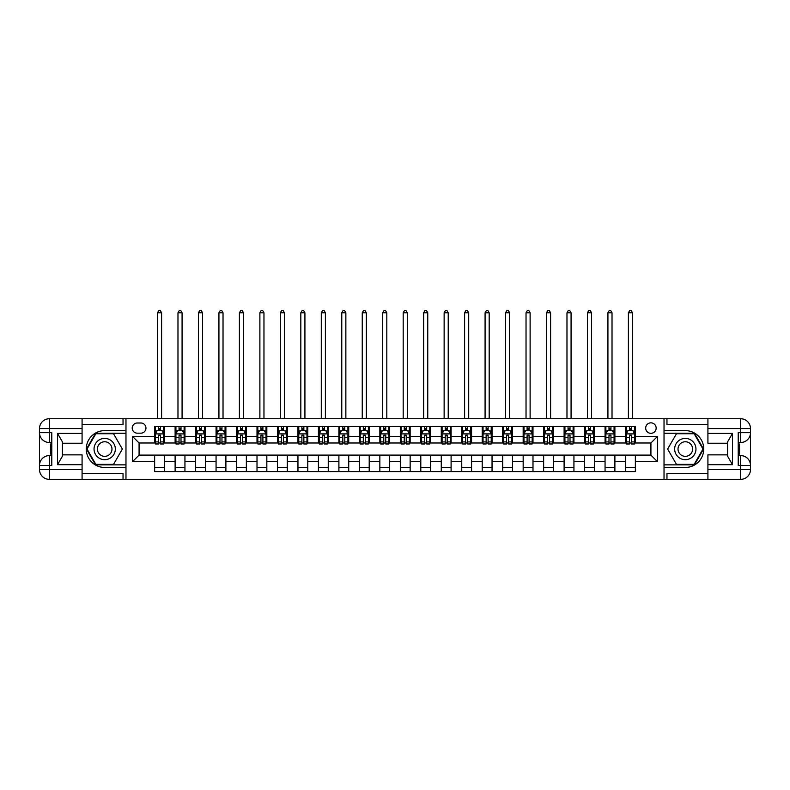 <?xml version="1.0" encoding="UTF-8"?>
<svg xmlns="http://www.w3.org/2000/svg" width="790" height="790" viewBox="0 0 790 790"><rect width="100%" height="100%" fill="white"/><g stroke="black" fill="none" stroke-linecap="round" stroke-linejoin="round"><path stroke-width="1.19" d="M650.92 422.848A5.244 5.244 0 0 0 645.677 428.081A5.244 5.244 0 0 0 650.92 433.325A5.244 5.244 0 0 0 656.154 428.081A5.244 5.244 0 0 0 650.92 422.848M707.919 424.645L666.967 424.645L666.967 418.749L664.025 418.749L664.025 430.619L685.315 430.619A18.427 18.427 0 0 1 703.742 449.046A18.427 18.427 0 0 1 685.315 467.473L664.025 467.473L664.025 479.352L664.025 418.749L125.975 418.749L125.975 479.352L707.919 479.352L707.919 469.527L740.674 469.527L740.674 465.429L738.216 465.429L738.216 432.673L740.674 432.673L740.674 428.575L707.919 428.575L707.919 433.404L732.488 433.404L732.488 464.688L727.57 456.185L727.57 441.916L732.488 433.404M137.282 433.167L140.887 433.167A5.076 5.076 0 0 0 145.962 428.081A5.076 5.076 0 0 0 140.887 423.006L137.282 423.006A5.076 5.076 0 0 0 132.207 428.081A5.076 5.076 0 0 0 137.282 433.167M154.643 461.666L132.532 461.666L132.532 436.435L154.643 436.435L154.643 442.993L139.079 442.993L139.079 455.109L154.643 455.109L154.643 471.571L635.357 471.571L635.357 455.109L650.92 455.109L650.92 442.993L635.357 442.993L635.357 436.435L657.468 436.435L657.468 461.666L635.357 461.666M635.357 436.435L635.357 426.531L154.643 426.531L154.643 436.435M625.532 426.531L625.532 442.993L626.351 442.993M629.462 442.993L631.427 442.993M634.538 442.993L635.357 442.993M625.532 442.993L614.067 442.993M605.061 426.531L605.061 442.993L605.881 442.993M608.991 442.993L610.956 442.993M605.061 442.993L593.596 442.993M584.58 426.531L584.58 442.993L585.4 442.993M588.511 442.993L590.476 442.993M584.58 442.993L573.115 442.993M564.109 426.531L564.109 442.993L564.929 442.993M568.04 442.993L570.005 442.993M564.109 442.993L552.644 442.993M543.639 426.531L543.639 442.993L544.458 442.993M547.569 442.993L549.534 442.993M543.639 442.993L532.174 442.993M523.168 426.531L523.168 442.993L523.987 442.993M527.098 442.993L529.063 442.993M523.168 442.993L511.703 442.993M502.687 426.531L502.687 442.993L503.507 442.993M506.617 442.993L508.582 442.993M502.687 442.993L491.222 442.993M482.216 426.531L482.216 442.993L483.036 442.993M486.146 442.993L488.111 442.993M482.216 442.993L470.751 442.993M461.745 426.531L461.745 442.993L462.565 442.993M465.675 442.993L467.641 442.993M461.745 442.993L450.28 442.993M441.274 426.531L441.274 442.993L442.084 442.993M445.204 442.993L447.17 442.993M441.274 442.993L429.809 442.993M420.794 426.531L420.794 442.993L421.613 442.993M424.724 442.993L426.689 442.993M420.794 442.993L409.329 442.993M400.323 426.531L400.323 442.993L401.142 442.993M404.253 442.993L406.218 442.993M400.323 442.993L388.858 442.993M379.852 426.531L379.852 442.993L380.671 442.993M383.782 442.993L385.747 442.993M379.852 442.993L368.387 442.993M359.381 426.531L359.381 442.993L360.191 442.993M363.311 442.993L365.276 442.993M359.381 442.993L347.916 442.993M338.9 426.531L338.9 442.993L339.72 442.993M342.83 442.993L344.796 442.993M338.9 442.993L327.435 442.993M318.429 426.531L318.429 442.993L319.249 442.993M322.36 442.993L324.325 442.993M318.429 442.993L306.964 442.993M297.958 426.531L297.958 442.993L298.778 442.993M301.889 442.993L303.854 442.993M297.958 442.993L286.494 442.993M277.488 426.531L277.488 442.993L278.297 442.993M281.418 442.993L283.383 442.993M277.488 442.993L266.013 442.993M257.007 426.531L257.007 442.993L257.826 442.993M260.937 442.993L262.902 442.993M257.007 442.993L245.542 442.993M236.536 426.531L236.536 442.993L237.356 442.993M240.466 442.993L242.431 442.993M236.536 442.993L225.071 442.993M216.065 426.531L216.065 442.993L216.885 442.993M219.995 442.993L221.96 442.993M216.065 442.993L204.6 442.993M195.584 426.531L195.584 442.993L196.404 442.993M199.524 442.993L201.489 442.993M195.584 442.993L184.119 442.993M175.113 426.531L175.113 442.993L175.933 442.993M179.044 442.993L181.009 442.993M175.113 442.993L163.649 442.993M154.643 442.993L155.462 442.993M158.573 442.993L160.538 442.993M154.643 455.109L164.468 455.109L164.468 471.571M635.357 455.109L164.468 455.109M164.468 426.531L164.468 442.993M154.643 430.619L155.462 430.619M158.573 430.619L160.538 430.619M163.649 430.619L164.468 430.619M154.643 467.473L164.468 467.473M175.113 455.109L175.113 471.571M184.939 426.531L184.939 442.993M175.113 430.619L175.933 430.619M179.044 430.619L181.009 430.619M184.119 430.619L184.939 430.619M184.939 455.109L184.939 471.571M175.113 467.473L184.939 467.473M195.584 455.109L195.584 471.571M205.42 455.109L205.42 471.571M195.584 467.473L205.42 467.473M205.42 426.531L205.42 442.993M195.584 430.619L196.404 430.619M199.524 430.619L201.489 430.619M204.6 430.619L205.42 430.619M216.065 455.109L216.065 471.571M225.891 455.109L225.891 471.571M216.065 467.473L225.891 467.473M225.891 426.531L225.891 442.993M216.065 430.619L216.885 430.619M219.995 430.619L221.96 430.619M225.071 430.619L225.891 430.619M236.536 455.109L236.536 471.571M246.362 455.109L246.362 471.571M236.536 467.473L246.362 467.473M246.362 426.531L246.362 442.993M236.536 430.619L237.356 430.619M240.466 430.619L242.431 430.619M245.542 430.619L246.362 430.619M257.007 455.109L257.007 471.571M266.832 455.109L266.832 471.571M257.007 467.473L266.832 467.473M266.832 426.531L266.832 442.993M257.007 430.619L257.826 430.619M260.937 430.619L262.902 430.619M266.013 430.619L266.832 430.619M277.488 455.109L277.488 471.571M287.313 455.109L287.313 471.571M277.488 467.473L287.313 467.473M287.313 426.531L287.313 442.993M277.488 430.619L278.297 430.619M281.418 430.619L283.383 430.619M286.494 430.619L287.313 430.619M297.958 455.109L297.958 471.571M307.784 455.109L307.784 471.571M297.958 467.473L307.784 467.473M307.784 426.531L307.784 442.993M297.958 430.619L298.778 430.619M301.889 430.619L303.854 430.619M306.964 430.619L307.784 430.619M318.429 455.109L318.429 471.571M328.255 455.109L328.255 471.571M318.429 467.473L328.255 467.473M328.255 426.531L328.255 442.993M318.429 430.619L319.249 430.619M322.36 430.619L324.325 430.619M327.435 430.619L328.255 430.619M338.9 455.109L338.9 471.571M348.726 455.109L348.726 471.571M338.9 467.473L348.726 467.473M348.726 426.531L348.726 442.993M338.9 430.619L339.72 430.619M342.83 430.619L344.796 430.619M347.916 430.619L348.726 430.619M359.381 455.109L359.381 471.571M369.207 455.109L369.207 471.571M359.381 467.473L369.207 467.473M369.207 426.531L369.207 442.993M359.381 430.619L360.191 430.619M363.311 430.619L365.276 430.619M368.387 430.619L369.207 430.619M379.852 455.109L379.852 471.571M389.677 455.109L389.677 471.571M379.852 467.473L389.677 467.473M389.677 426.531L389.677 442.993M379.852 430.619L380.671 430.619M383.782 430.619L385.747 430.619M388.858 430.619L389.677 430.619M400.323 455.109L400.323 471.571M410.148 455.109L410.148 471.571M400.323 467.473L410.148 467.473M410.148 426.531L410.148 442.993M400.323 430.619L401.142 430.619M404.253 430.619L406.218 430.619M409.329 430.619L410.148 430.619M420.794 455.109L420.794 471.571M430.619 455.109L430.619 471.571M420.794 467.473L430.619 467.473M430.619 426.531L430.619 442.993M420.794 430.619L421.613 430.619M424.724 430.619L426.689 430.619M429.809 430.619L430.619 430.619M441.274 455.109L441.274 471.571M451.1 455.109L451.1 471.571M441.274 467.473L451.1 467.473M451.1 426.531L451.1 442.993M441.274 430.619L442.084 430.619M445.204 430.619L447.17 430.619M450.28 430.619L451.1 430.619M461.745 455.109L461.745 471.571M471.571 455.109L471.571 471.571M461.745 467.473L471.571 467.473M471.571 426.531L471.571 442.993M461.745 430.619L462.565 430.619M465.675 430.619L467.641 430.619M470.751 430.619L471.571 430.619M482.216 455.109L482.216 471.571M492.042 455.109L492.042 471.571M482.216 467.473L492.042 467.473M492.042 426.531L492.042 442.993M482.216 430.619L483.036 430.619M486.146 430.619L488.111 430.619M491.222 430.619L492.042 430.619M502.687 455.109L502.687 471.571M512.513 455.109L512.513 471.571M502.687 467.473L512.513 467.473M512.513 426.531L512.513 442.993M502.687 430.619L503.507 430.619M506.617 430.619L508.582 430.619M511.703 430.619L512.513 430.619M523.168 455.109L523.168 471.571M532.993 455.109L532.993 471.571M523.168 467.473L532.993 467.473M532.993 426.531L532.993 442.993M523.168 430.619L523.987 430.619M527.098 430.619L529.063 430.619M532.174 430.619L532.993 430.619M543.639 455.109L543.639 471.571M553.464 455.109L553.464 471.571M543.639 467.473L553.464 467.473M553.464 426.531L553.464 442.993M543.639 430.619L544.458 430.619M547.569 430.619L549.534 430.619M552.644 430.619L553.464 430.619M564.109 455.109L564.109 471.571M573.935 455.109L573.935 471.571M564.109 467.473L573.935 467.473M573.935 426.531L573.935 442.993M564.109 430.619L564.929 430.619M568.04 430.619L570.005 430.619M573.115 430.619L573.935 430.619M584.58 455.109L584.58 471.571M594.416 455.109L594.416 471.571M584.58 467.473L594.416 467.473M594.416 426.531L594.416 442.993M584.58 430.619L585.4 430.619M588.511 430.619L590.476 430.619M593.596 430.619L594.416 430.619M605.061 455.109L605.061 471.571M614.887 455.109L614.887 471.571M605.061 467.473L614.887 467.473M614.887 426.531L614.887 442.993M605.061 430.619L605.881 430.619M608.991 430.619L610.956 430.619M614.067 430.619L614.887 430.619M625.532 455.109L625.532 471.571M625.532 467.473L635.357 467.473M625.532 430.619L626.351 430.619M629.462 430.619L631.427 430.619M634.538 430.619L635.357 430.619M139.079 442.993L132.532 436.435M139.079 455.109L132.532 461.666M657.468 436.435L650.92 442.993M657.468 461.666L650.92 455.109M160.538 428.654L158.573 428.654M163.649 441.916L160.538 441.916L160.538 443.97L163.649 443.97L163.649 433.977L162.009 430.708L157.101 430.708L155.462 433.977L155.462 443.97L158.573 443.97L158.573 441.916L155.462 441.916M155.462 433.977L155.462 426.531M163.649 433.977L163.649 426.531M158.573 430.708L158.573 426.531M160.538 426.531L160.538 430.708M160.538 441.916L160.538 435.211L158.573 435.211L158.573 441.916M157.506 418.749L157.506 312.781L161.604 312.781L160.37 310.648L158.741 310.648L157.506 312.781M161.604 418.749L161.604 312.781M181.009 428.654L179.044 428.654M184.119 441.916L181.009 441.916L181.009 443.97L184.119 443.97L184.119 433.977L182.49 430.708L177.572 430.708L175.933 433.977L175.933 443.97L179.044 443.97L179.044 441.916L175.933 441.916M175.933 433.977L175.933 426.531M184.119 433.977L184.119 426.531M179.044 430.708L179.044 426.531M181.009 426.531L181.009 430.708M181.009 441.916L181.009 435.211L179.044 435.211L179.044 441.916M177.977 418.749L177.977 312.781L182.075 312.781L180.851 310.648L179.212 310.648L177.977 312.781M182.075 418.749L182.075 312.781M201.489 428.654L199.524 428.654M204.6 441.916L201.489 441.916L201.489 443.97L204.6 443.97L204.6 433.977L202.961 430.708L198.043 430.708L196.404 433.977L196.404 443.97L199.524 443.97L199.524 441.916L196.404 441.916M196.404 433.977L196.404 426.531M204.6 433.977L204.6 426.531M199.524 430.708L199.524 426.531M201.489 426.531L201.489 430.708M201.489 441.916L201.489 435.211L199.524 435.211L199.524 441.916M198.458 418.749L198.458 312.781L202.546 312.781L201.322 310.648L199.682 310.648L198.458 312.781M202.546 418.749L202.546 312.781M221.96 428.654L219.995 428.654M225.071 441.916L221.96 441.916L221.96 443.97L225.071 443.97L225.071 433.977L223.432 430.708L218.524 430.708L216.885 433.977L216.885 443.97L219.995 443.97L219.995 441.916L216.885 441.916M216.885 433.977L216.885 426.531M225.071 433.977L225.071 426.531M219.995 430.708L219.995 426.531M221.96 426.531L221.96 430.708M221.96 441.916L221.96 435.211L219.995 435.211L219.995 441.916M218.929 418.749L218.929 312.781L223.027 312.781L221.793 310.648L220.153 310.648L218.929 312.781M223.027 418.749L223.027 312.781M242.431 428.654L240.466 428.654M245.542 441.916L242.431 441.916L242.431 443.97L245.542 443.97L245.542 433.977L243.903 430.708L238.995 430.708L237.356 433.977L237.356 443.97L240.466 443.97L240.466 441.916L237.356 441.916M237.356 433.977L237.356 426.531M245.542 433.977L245.542 426.531M240.466 430.708L240.466 426.531M242.431 426.531L242.431 430.708M242.431 441.916L242.431 435.211L240.466 435.211L240.466 441.916M239.4 418.749L239.4 312.781L243.498 312.781L242.273 310.648L240.634 310.648L239.4 312.781M243.498 418.749L243.498 312.781M99.362 439.832A10.645 10.645 0 0 0 95.472 454.369A10.645 10.645 0 0 0 110.008 458.269A10.645 10.645 0 0 0 113.908 443.723A10.645 10.645 0 0 0 99.362 439.832M101.041 442.736A7.288 7.288 0 0 0 98.375 452.69A7.288 7.288 0 0 0 108.329 455.366A7.288 7.288 0 0 0 110.995 445.402A7.288 7.288 0 0 0 101.041 442.736M122.371 449.046L113.533 464.362L95.847 464.362L87.009 449.046L95.847 433.74L113.533 433.74L122.371 449.046M679.993 458.269A10.645 10.645 0 0 0 694.529 454.369A10.645 10.645 0 0 0 690.638 439.832A10.645 10.645 0 0 0 676.092 443.723A10.645 10.645 0 0 0 679.993 458.269M681.671 455.366A7.288 7.288 0 0 0 691.625 452.69A7.288 7.288 0 0 0 688.959 442.736A7.288 7.288 0 0 0 679.005 445.402A7.288 7.288 0 0 0 681.671 455.366M676.467 433.74L694.153 433.74L702.991 449.046L694.153 464.362L676.467 464.362L667.629 449.046L676.467 433.74M82.081 469.527L82.081 479.352L49.326 479.352A9.826 9.826 0 0 1 39.5 469.527L49.326 469.527L49.326 465.429L51.785 465.429L51.785 432.673L49.326 432.673L49.326 418.749L82.081 418.749L82.081 428.575L39.5 428.575L39.5 469.527A9.826 9.826 0 0 0 49.326 479.352L49.326 469.527L82.081 469.527L82.081 464.688L57.512 464.688L57.512 433.404L62.43 441.916L62.43 456.185L57.512 464.688M82.081 424.645L123.033 424.645L123.033 418.749L125.975 418.749L125.975 430.619L104.685 430.619A18.427 18.427 0 0 0 86.258 449.046A18.427 18.427 0 0 0 104.685 467.473L125.975 467.473L125.975 479.352L82.081 479.352M57.512 433.404L82.081 433.404L82.081 428.575M82.081 433.404L82.081 443.239L62.43 443.239M62.43 454.862L82.081 454.862L82.081 464.688M123.033 418.749L82.081 418.749M39.5 465.429A9.826 9.826 0 0 1 49.326 455.603A9.826 9.826 0 0 0 39.5 465.429L49.326 465.429L49.326 455.603L51.785 455.603M51.785 442.499L49.326 442.499L49.326 432.673L39.5 432.673A9.826 9.826 0 0 0 49.326 442.499A9.826 9.826 0 0 1 39.5 432.673M123.033 479.352L123.033 473.457L82.081 473.457M49.326 418.749A9.826 9.826 0 0 0 39.5 428.575A9.826 9.826 0 0 1 49.326 418.749M125.975 433.246L95.56 433.246L86.436 449.046L95.56 464.856L125.975 464.856M51.785 444.01L50.471 444.01L50.471 450.498L51.785 450.498M50.471 448.967L51.785 448.967M50.471 447.16L51.785 447.16M50.471 446.863L51.785 446.863M50.471 450.498L50.471 454.092L51.785 454.092M50.471 450.813L51.785 450.813M732.488 464.688L707.919 464.688L707.919 469.527M707.919 464.688L707.919 454.862L727.57 454.862M707.919 428.575L707.919 418.749L740.674 418.749A9.826 9.826 0 0 1 750.5 428.575L750.5 469.527A9.826 9.826 0 0 1 740.674 479.352L707.919 479.352M727.57 443.239L707.919 443.239L707.919 433.404M666.967 418.749L707.919 418.749M750.5 432.673A9.826 9.826 0 0 1 740.674 442.499A9.826 9.826 0 0 0 750.5 432.673L740.674 432.673L740.674 442.499L738.216 442.499M738.216 455.603L740.674 455.603L740.674 465.429L750.5 465.429A9.826 9.826 0 0 0 740.674 455.603A9.826 9.826 0 0 1 750.5 465.429M666.967 479.352L666.967 473.457L707.919 473.457M664.025 464.856L694.44 464.856L703.564 449.046L694.44 433.246L664.025 433.246M738.216 454.092L739.529 454.092L739.529 447.604L738.216 447.604M739.529 449.125L738.216 449.125M739.529 450.932L738.216 450.932M739.529 451.228L738.216 451.228M739.529 447.604L739.529 444.01L738.216 444.01M739.529 447.278L738.216 447.278M262.902 428.654L260.937 428.654M266.013 441.916L262.902 441.916L262.902 443.97L266.013 443.97L266.013 433.977L264.383 430.708L259.466 430.708L257.826 433.977L257.826 443.97L260.937 443.97L260.937 441.916L257.826 441.916M257.826 433.977L257.826 426.531M266.013 433.977L266.013 426.531M260.937 430.708L260.937 426.531M262.902 426.531L262.902 430.708M262.902 441.916L262.902 435.211L260.937 435.211L260.937 441.916M259.88 418.749L259.88 312.781L263.969 312.781L262.744 310.648L261.105 310.648L259.88 312.781M263.969 418.749L263.969 312.781M283.383 428.654L281.418 428.654M286.494 441.916L283.383 441.916L283.383 443.97L286.494 443.97L286.494 433.977L284.854 430.708L279.937 430.708L278.297 433.977L278.297 443.97L281.418 443.97L281.418 441.916L278.297 441.916M278.297 433.977L278.297 426.531M286.494 433.977L286.494 426.531M281.418 430.708L281.418 426.531M283.383 426.531L283.383 430.708M283.383 441.916L283.383 435.211L281.418 435.211L281.418 441.916M280.351 418.749L280.351 312.781L284.44 312.781L283.215 310.648L281.576 310.648L280.351 312.781M284.44 418.749L284.44 312.781M303.854 428.654L301.889 428.654M306.964 441.916L303.854 441.916L303.854 443.97L306.964 443.97L306.964 433.977L305.325 430.708L300.417 430.708L298.778 433.977L298.778 443.97L301.889 443.97L301.889 441.916L298.778 441.916M298.778 433.977L298.778 426.531M306.964 433.977L306.964 426.531M301.889 430.708L301.889 426.531M303.854 426.531L303.854 430.708M303.854 441.916L303.854 435.211L301.889 435.211L301.889 441.916M300.822 418.749L300.822 312.781L304.92 312.781L303.686 310.648L302.047 310.648L300.822 312.781M304.92 418.749L304.92 312.781M324.325 428.654L322.36 428.654M327.435 441.916L324.325 441.916L324.325 443.97L327.435 443.97L327.435 433.977L325.796 430.708L320.888 430.708L319.249 433.977L319.249 443.97L322.36 443.97L322.36 441.916L319.249 441.916M319.249 433.977L319.249 426.531M327.435 433.977L327.435 426.531M322.36 430.708L322.36 426.531M324.325 426.531L324.325 430.708M324.325 441.916L324.325 435.211L322.36 435.211L322.36 441.916M321.293 418.749L321.293 312.781L325.391 312.781L324.167 310.648L322.527 310.648L321.293 312.781M325.391 418.749L325.391 312.781M344.796 428.654L342.83 428.654M347.916 441.916L344.796 441.916L344.796 443.97L347.916 443.97L347.916 433.977L346.277 430.708L341.359 430.708L339.72 433.977L339.72 443.97L342.83 443.97L342.83 441.916L339.72 441.916M339.72 433.977L339.72 426.531M347.916 433.977L347.916 426.531M342.83 430.708L342.83 426.531M344.796 426.531L344.796 430.708M344.796 441.916L344.796 435.211L342.83 435.211L342.83 441.916M341.774 418.749L341.774 312.781L345.862 312.781L344.637 310.648L342.998 310.648L341.774 312.781M345.862 418.749L345.862 312.781M365.276 428.654L363.311 428.654M368.387 441.916L365.276 441.916L365.276 443.97L368.387 443.97L368.387 433.977L366.748 430.708L361.83 430.708L360.191 433.977L360.191 443.97L363.311 443.97L363.311 441.916L360.191 441.916M360.191 433.977L360.191 426.531M368.387 433.977L368.387 426.531M363.311 430.708L363.311 426.531M365.276 426.531L365.276 430.708M365.276 441.916L365.276 435.211L363.311 435.211L363.311 441.916M362.245 418.749L362.245 312.781L366.333 312.781L365.108 310.648L363.469 310.648L362.245 312.781M366.333 418.749L366.333 312.781M385.747 428.654L383.782 428.654M388.858 441.916L385.747 441.916L385.747 443.97L388.858 443.97L388.858 433.977L387.219 430.708L382.311 430.708L380.671 433.977L380.671 443.97L383.782 443.97L383.782 441.916L380.671 441.916M380.671 433.977L380.671 426.531M388.858 433.977L388.858 426.531M383.782 430.708L383.782 426.531M385.747 426.531L385.747 430.708M385.747 441.916L385.747 435.211L383.782 435.211L383.782 441.916M382.716 418.749L382.716 312.781L386.814 312.781L385.579 310.648L383.94 310.648L382.716 312.781M386.814 418.749L386.814 312.781M406.218 428.654L404.253 428.654M409.329 441.916L406.218 441.916L406.218 443.97L409.329 443.97L409.329 433.977L407.689 430.708L402.781 430.708L401.142 433.977L401.142 443.97L404.253 443.97L404.253 441.916L401.142 441.916M401.142 433.977L401.142 426.531M409.329 433.977L409.329 426.531M404.253 430.708L404.253 426.531M406.218 426.531L406.218 430.708M406.218 441.916L406.218 435.211L404.253 435.211L404.253 441.916M403.186 418.749L403.186 312.781L407.285 312.781L406.06 310.648L404.421 310.648L403.186 312.781M407.285 418.749L407.285 312.781M426.689 428.654L424.724 428.654M429.809 441.916L426.689 441.916L426.689 443.97L429.809 443.97L429.809 433.977L428.17 430.708L423.252 430.708L421.613 433.977L421.613 443.97L424.724 443.97L424.724 441.916L421.613 441.916M421.613 433.977L421.613 426.531M429.809 433.977L429.809 426.531M424.724 430.708L424.724 426.531M426.689 426.531L426.689 430.708M426.689 441.916L426.689 435.211L424.724 435.211L424.724 441.916M423.667 418.749L423.667 312.781L427.755 312.781L426.531 310.648L424.892 310.648L423.667 312.781M427.755 418.749L427.755 312.781M447.17 428.654L445.204 428.654M450.28 441.916L447.17 441.916L447.17 443.97L450.28 443.97L450.28 433.977L448.641 430.708L443.723 430.708L442.084 433.977L442.084 443.97L445.204 443.97L445.204 441.916L442.084 441.916M442.084 433.977L442.084 426.531M450.28 433.977L450.28 426.531M445.204 430.708L445.204 426.531M447.17 426.531L447.17 430.708M447.17 441.916L447.17 435.211L445.204 435.211L445.204 441.916M444.138 418.749L444.138 312.781L448.226 312.781L447.002 310.648L445.363 310.648L444.138 312.781M448.226 418.749L448.226 312.781M467.641 428.654L465.675 428.654M470.751 441.916L467.641 441.916L467.641 443.97L470.751 443.97L470.751 433.977L469.112 430.708L464.204 430.708L462.565 433.977L462.565 443.97L465.675 443.97L465.675 441.916L462.565 441.916M462.565 433.977L462.565 426.531M470.751 433.977L470.751 426.531M465.675 430.708L465.675 426.531M467.641 426.531L467.641 430.708M467.641 441.916L467.641 435.211L465.675 435.211L465.675 441.916M464.609 418.749L464.609 312.781L468.707 312.781L467.473 310.648L465.833 310.648L464.609 312.781M468.707 418.749L468.707 312.781M488.111 428.654L486.146 428.654M491.222 441.916L488.111 441.916L488.111 443.97L491.222 443.97L491.222 433.977L489.583 430.708L484.675 430.708L483.036 433.977L483.036 443.97L486.146 443.97L486.146 441.916L483.036 441.916M483.036 433.977L483.036 426.531M491.222 433.977L491.222 426.531M486.146 430.708L486.146 426.531M488.111 426.531L488.111 430.708M488.111 441.916L488.111 435.211L486.146 435.211L486.146 441.916M485.08 418.749L485.08 312.781L489.178 312.781L487.953 310.648L486.314 310.648L485.08 312.781M489.178 418.749L489.178 312.781M508.582 428.654L506.617 428.654M511.703 441.916L508.582 441.916L508.582 443.97L511.703 443.97L511.703 433.977L510.064 430.708L505.146 430.708L503.507 433.977L503.507 443.97L506.617 443.97L506.617 441.916L503.507 441.916M503.507 433.977L503.507 426.531M511.703 433.977L511.703 426.531M506.617 430.708L506.617 426.531M508.582 426.531L508.582 430.708M508.582 441.916L508.582 435.211L506.617 435.211L506.617 441.916M505.56 418.749L505.56 312.781L509.649 312.781L508.424 310.648L506.785 310.648L505.56 312.781M509.649 418.749L509.649 312.781M529.063 428.654L527.098 428.654M532.174 441.916L529.063 441.916L529.063 443.97L532.174 443.97L532.174 433.977L530.534 430.708L525.617 430.708L523.987 433.977L523.987 443.97L527.098 443.97L527.098 441.916L523.987 441.916M523.987 433.977L523.987 426.531M532.174 433.977L532.174 426.531M527.098 430.708L527.098 426.531M529.063 426.531L529.063 430.708M529.063 441.916L529.063 435.211L527.098 435.211L527.098 441.916M526.031 418.749L526.031 312.781L530.12 312.781L528.895 310.648L527.256 310.648L526.031 312.781M530.12 418.749L530.12 312.781M549.534 428.654L547.569 428.654M552.644 441.916L549.534 441.916L549.534 443.97L552.644 443.97L552.644 433.977L551.005 430.708L546.097 430.708L544.458 433.977L544.458 443.97L547.569 443.97L547.569 441.916L544.458 441.916M544.458 433.977L544.458 426.531M552.644 433.977L552.644 426.531M547.569 430.708L547.569 426.531M549.534 426.531L549.534 430.708M549.534 441.916L549.534 435.211L547.569 435.211L547.569 441.916M546.502 418.749L546.502 312.781L550.6 312.781L549.366 310.648L547.727 310.648L546.502 312.781M550.6 418.749L550.6 312.781M570.005 428.654L568.04 428.654M573.115 441.916L570.005 441.916L570.005 443.97L573.115 443.97L573.115 433.977L571.476 430.708L566.568 430.708L564.929 433.977L564.929 443.97L568.04 443.97L568.04 441.916L564.929 441.916M564.929 433.977L564.929 426.531M573.115 433.977L573.115 426.531M568.04 430.708L568.04 426.531M570.005 426.531L570.005 430.708M570.005 441.916L570.005 435.211L568.04 435.211L568.04 441.916M566.973 418.749L566.973 312.781L571.071 312.781L569.847 310.648L568.207 310.648L566.973 312.781M571.071 418.749L571.071 312.781M590.476 428.654L588.511 428.654M593.596 441.916L590.476 441.916L590.476 443.97L593.596 443.97L593.596 433.977L591.957 430.708L587.039 430.708L585.4 433.977L585.4 443.97L588.511 443.97L588.511 441.916L585.4 441.916M585.4 433.977L585.4 426.531M593.596 433.977L593.596 426.531M588.511 430.708L588.511 426.531M590.476 426.531L590.476 430.708M590.476 441.916L590.476 435.211L588.511 435.211L588.511 441.916M587.454 418.749L587.454 312.781L591.542 312.781L590.318 310.648L588.678 310.648L587.454 312.781M591.542 418.749L591.542 312.781M610.956 428.654L608.991 428.654M614.067 441.916L610.956 441.916L610.956 443.97L614.067 443.97L614.067 433.977L612.428 430.708L607.51 430.708L605.881 433.977L605.881 443.97L608.991 443.97L608.991 441.916L605.881 441.916M605.881 433.977L605.881 426.531M614.067 433.977L614.067 426.531M608.991 430.708L608.991 426.531M610.956 426.531L610.956 430.708M610.956 441.916L610.956 435.211L608.991 435.211L608.991 441.916M607.925 418.749L607.925 312.781L612.023 312.781L610.788 310.648L609.149 310.648L607.925 312.781M612.023 418.749L612.023 312.781M631.427 428.654L629.462 428.654M634.538 441.916L631.427 441.916L631.427 443.97L634.538 443.97L634.538 433.977L632.899 430.708L627.991 430.708L626.351 433.977L626.351 443.97L629.462 443.97L629.462 441.916L626.351 441.916M626.351 433.977L626.351 426.531M634.538 433.977L634.538 426.531M629.462 430.708L629.462 426.531M631.427 426.531L631.427 430.708M631.427 441.916L631.427 435.211L629.462 435.211L629.462 441.916M628.396 418.749L628.396 312.781L632.494 312.781L631.259 310.648L629.63 310.648L628.396 312.781M632.494 418.749L632.494 312.781M175.113 461.666L164.468 461.666M175.113 436.435L164.468 436.435M195.584 436.435L184.939 436.435M195.584 461.666L184.939 461.666M216.065 436.435L205.42 436.435M216.065 461.666L205.42 461.666M236.536 436.435L225.891 436.435M236.536 461.666L225.891 461.666M257.007 436.435L246.362 436.435M257.007 461.666L246.362 461.666M277.488 436.435L266.832 436.435M277.488 461.666L266.832 461.666M297.958 436.435L287.313 436.435M297.958 461.666L287.313 461.666M318.429 436.435L307.784 436.435M318.429 461.666L307.784 461.666M338.9 436.435L328.255 436.435M338.9 461.666L328.255 461.666M359.381 436.435L348.726 436.435M359.381 461.666L348.726 461.666M379.852 436.435L369.207 436.435M379.852 461.666L369.207 461.666M400.323 436.435L389.677 436.435M400.323 461.666L389.677 461.666M420.794 436.435L410.148 436.435M420.794 461.666L410.148 461.666M441.274 436.435L430.619 436.435M441.274 461.666L430.619 461.666M461.745 436.435L451.1 436.435M461.745 461.666L451.1 461.666M482.216 436.435L471.571 436.435M482.216 461.666L471.571 461.666M502.687 436.435L492.042 436.435M502.687 461.666L492.042 461.666M523.168 436.435L512.513 436.435M523.168 461.666L512.513 461.666M543.639 436.435L532.993 436.435M543.639 461.666L532.993 461.666M564.109 436.435L553.464 436.435M564.109 461.666L553.464 461.666M584.58 436.435L573.935 436.435M584.58 461.666L573.935 461.666M605.061 436.435L594.416 436.435M605.061 461.666L594.416 461.666M625.532 436.435L614.887 436.435M625.532 461.666L614.887 461.666M163.609 433.898L155.502 433.898M155.462 430.906L157.003 430.906M162.108 430.906L163.649 430.906M158.573 437.532L155.462 437.532M163.649 437.532L160.538 437.532M160.538 429.701L158.573 429.701M157.506 418.344L161.604 418.344M184.08 433.898L175.972 433.898M175.933 430.906L177.474 430.906M182.589 430.906L184.119 430.906M179.044 437.532L175.933 437.532M184.119 437.532L181.009 437.532M181.009 429.701L179.044 429.701M177.977 418.344L182.075 418.344M204.561 433.898L196.453 433.898M196.404 430.906L197.944 430.906M203.06 430.906L204.6 430.906M199.524 437.532L196.404 437.532M204.6 437.532L201.489 437.532M201.489 429.701L199.524 429.701M198.458 418.344L202.546 418.344M225.031 433.898L216.924 433.898M216.885 430.906L218.425 430.906M223.531 430.906L225.071 430.906M219.995 437.532L216.885 437.532M225.071 437.532L221.96 437.532M221.96 429.701L219.995 429.701M218.929 418.344L223.027 418.344M245.502 433.898L237.395 433.898M237.356 430.906L238.896 430.906M244.001 430.906L245.542 430.906M240.466 437.532L237.356 437.532M245.542 437.532L242.431 437.532M242.431 429.701L240.466 429.701M239.4 418.344L243.498 418.344M740.674 479.352A9.826 9.826 0 0 0 750.5 469.527L740.674 469.527L740.674 479.352M740.674 418.749L740.674 428.575L750.5 428.575A9.826 9.826 0 0 0 740.674 418.749M265.973 433.898L257.866 433.898M257.826 430.906L259.367 430.906M264.482 430.906L266.013 430.906M260.937 437.532L257.826 437.532M266.013 437.532L262.902 437.532M262.902 429.701L260.937 429.701M259.88 418.344L263.969 418.344M286.454 433.898L278.347 433.898M278.297 430.906L279.838 430.906M284.953 430.906L286.494 430.906M281.418 437.532L278.297 437.532M286.494 437.532L283.383 437.532M283.383 429.701L281.418 429.701M280.351 418.344L284.44 418.344M306.925 433.898L298.818 433.898M298.778 430.906L300.319 430.906M305.424 430.906L306.964 430.906M301.889 437.532L298.778 437.532M306.964 437.532L303.854 437.532M303.854 429.701L301.889 429.701M300.822 418.344L304.92 418.344M327.396 433.898L319.288 433.898M319.249 430.906L320.789 430.906M325.895 430.906L327.435 430.906M322.36 437.532L319.249 437.532M327.435 437.532L324.325 437.532M324.325 429.701L322.36 429.701M321.293 418.344L325.391 418.344M347.867 433.898L339.759 433.898M339.72 430.906L341.26 430.906M346.375 430.906L347.916 430.906M342.83 437.532L339.72 437.532M347.916 437.532L344.796 437.532M344.796 429.701L342.83 429.701M341.774 418.344L345.862 418.344M368.347 433.898L360.24 433.898M360.191 430.906L361.731 430.906M366.846 430.906L368.387 430.906M363.311 437.532L360.191 437.532M368.387 437.532L365.276 437.532M365.276 429.701L363.311 429.701M362.245 418.344L366.333 418.344M388.818 433.898L380.711 433.898M380.671 430.906L382.212 430.906M387.317 430.906L388.858 430.906M383.782 437.532L380.671 437.532M388.858 437.532L385.747 437.532M385.747 429.701L383.782 429.701M382.716 418.344L386.814 418.344M409.289 433.898L401.182 433.898M401.142 430.906L402.683 430.906M407.788 430.906L409.329 430.906M404.253 437.532L401.142 437.532M409.329 437.532L406.218 437.532M406.218 429.701L404.253 429.701M403.186 418.344L407.285 418.344M429.76 433.898L421.653 433.898M421.613 430.906L423.154 430.906M428.269 430.906L429.809 430.906M424.724 437.532L421.613 437.532M429.809 437.532L426.689 437.532M426.689 429.701L424.724 429.701M423.667 418.344L427.755 418.344M450.241 433.898L442.133 433.898M442.084 430.906L443.625 430.906M448.74 430.906L450.28 430.906M445.204 437.532L442.084 437.532M450.28 437.532L447.17 437.532M447.17 429.701L445.204 429.701M444.138 418.344L448.226 418.344M470.712 433.898L462.604 433.898M462.565 430.906L464.105 430.906M469.211 430.906L470.751 430.906M465.675 437.532L462.565 437.532M470.751 437.532L467.641 437.532M467.641 429.701L465.675 429.701M464.609 418.344L468.707 418.344M491.183 433.898L483.075 433.898M483.036 430.906L484.576 430.906M489.682 430.906L491.222 430.906M486.146 437.532L483.036 437.532M491.222 437.532L488.111 437.532M488.111 429.701L486.146 429.701M485.08 418.344L489.178 418.344M511.653 433.898L503.546 433.898M503.507 430.906L505.047 430.906M510.162 430.906L511.703 430.906M506.617 437.532L503.507 437.532M511.703 437.532L508.582 437.532M508.582 429.701L506.617 429.701M505.56 418.344L509.649 418.344M532.134 433.898L524.027 433.898M523.987 430.906L525.518 430.906M530.633 430.906L532.174 430.906M527.098 437.532L523.987 437.532M532.174 437.532L529.063 437.532M529.063 429.701L527.098 429.701M526.031 418.344L530.12 418.344M552.605 433.898L544.498 433.898M544.458 430.906L545.999 430.906M551.104 430.906L552.644 430.906M547.569 437.532L544.458 437.532M552.644 437.532L549.534 437.532M549.534 429.701L547.569 429.701M546.502 418.344L550.6 418.344M573.076 433.898L564.969 433.898M564.929 430.906L566.47 430.906M571.575 430.906L573.115 430.906M568.04 437.532L564.929 437.532M573.115 437.532L570.005 437.532M570.005 429.701L568.04 429.701M566.973 418.344L571.071 418.344M593.547 433.898L585.439 433.898M585.4 430.906L586.94 430.906M592.056 430.906L593.596 430.906M588.511 437.532L585.4 437.532M593.596 437.532L590.476 437.532M590.476 429.701L588.511 429.701M587.454 418.344L591.542 418.344M614.028 433.898L605.92 433.898M605.881 430.906L607.411 430.906M612.527 430.906L614.067 430.906M608.991 437.532L605.881 437.532M614.067 437.532L610.956 437.532M610.956 429.701L608.991 429.701M607.925 418.344L612.023 418.344M634.498 433.898L626.391 433.898M626.351 430.906L627.892 430.906M632.997 430.906L634.538 430.906M629.462 437.532L626.351 437.532M634.538 437.532L631.427 437.532M631.427 429.701L629.462 429.701M628.396 418.344L632.494 418.344"/></g></svg>
